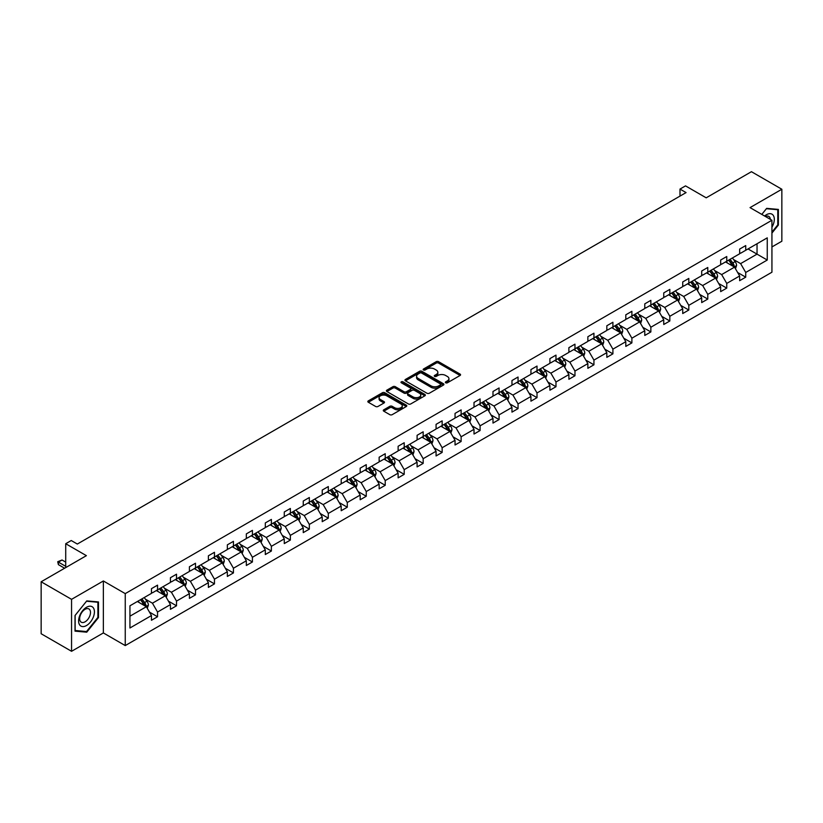 <?xml version="1.0" encoding="UTF-8"?>
<svg xmlns="http://www.w3.org/2000/svg" width="823" height="823" viewBox="0 0 823 823"><rect width="100%" height="100%" fill="white"/><g stroke="black" fill="none" stroke-linecap="round" stroke-linejoin="round"><path stroke-width="1.23" d="M445.706 382.798A1.183 0.679 0 0 0 447.383 382.798L460.067 375.473A1.687 0.977 0 0 0 460.561 374.784A1.687 0.977 0 0 0 460.067 374.095L438.577 361.688A1.687 0.977 0 0 0 436.19 361.688L423.506 369.013A1.183 0.679 0 0 0 425.172 369.98L426.818 369.033A5.401 3.117 0 0 1 434.462 369.033L436.252 370.062A5.401 3.117 0 0 1 437.836 372.274A5.401 3.117 0 0 1 436.252 374.475L434.606 375.422A1.183 0.679 0 0 0 436.283 376.389L437.918 375.442A5.401 3.117 0 0 1 445.562 375.442L447.352 376.471A5.401 3.117 0 0 1 448.936 378.683A5.401 3.117 0 0 1 447.352 380.884L445.706 381.831A1.183 0.679 0 0 0 445.706 382.798L445.706 381.831M771.933 246.941L781.85 241.221L781.85 189.249L751.44 171.698L706.196 197.818L685.518 185.885L679.993 189.074L679.993 196.1M71.56 651.302L103.359 632.938L103.359 580.976L71.56 599.339L71.56 651.302L41.15 633.751L41.15 581.779L86.394 555.659L65.717 543.725L65.717 567.603M71.56 599.339L41.15 581.779M383.785 409.803A1.687 0.977 0 0 0 383.281 410.492A1.687 0.977 0 0 0 383.785 411.181L389.814 414.658A1.687 0.977 0 0 0 392.201 414.658L406.284 406.531A1.687 0.977 0 0 0 406.778 405.842A1.687 0.977 0 0 0 406.284 405.153L384.794 392.746A1.687 0.977 0 0 0 382.407 392.746L368.323 400.873A1.687 0.977 0 0 0 367.83 401.562A1.687 0.977 0 0 0 368.323 402.252L375.607 406.459A1.687 0.977 0 0 0 377.994 406.459L384.022 402.982A1.687 0.977 0 0 0 384.516 402.293A1.687 0.977 0 0 0 384.022 401.603L380.411 399.515A4.516 2.603 0 0 1 379.084 397.674A4.516 2.603 0 0 1 381.872 395.266A4.516 2.603 0 0 1 386.8 395.832L400.945 403.99A4.516 2.603 0 0 1 402.262 405.842A4.516 2.603 0 0 1 399.474 408.249A4.516 2.603 0 0 1 394.556 407.683L392.201 406.325A1.687 0.977 0 0 0 389.814 406.325L383.785 409.803L383.785 411.181M65.717 543.725L71.251 540.526L77.331 544.044L686.073 192.592L679.993 189.074M103.359 580.976L125.25 593.62L771.933 220.255L771.933 272.218L125.25 645.582L125.25 593.62M781.85 189.249L750.041 207.612L771.933 220.255M426.942 393.229A1.687 0.977 0 0 0 429.328 393.229L443.412 385.092A1.687 0.977 0 0 0 443.906 384.403A1.687 0.977 0 0 0 443.412 383.713L421.921 371.307A1.687 0.977 0 0 0 419.535 371.307L405.451 379.444A1.687 0.977 0 0 0 404.957 380.133A1.687 0.977 0 0 0 405.451 380.823L426.942 393.229M401.799 383.055A1.183 0.679 0 0 1 403.003 383.22L403.003 381.821L424.853 394.433A1.687 0.977 0 0 1 425.347 395.122A1.687 0.977 0 0 1 424.853 395.812L410.759 403.939A1.687 0.977 0 0 1 408.373 403.939L386.882 391.532L386.882 390.153A1.687 0.977 0 0 0 386.388 390.843A1.687 0.977 0 0 0 386.882 391.532M386.882 390.153L392.91 386.676A1.687 0.977 0 0 1 395.297 386.676L404.021 391.707A1.687 0.977 0 0 0 406.408 391.707L410.399 389.402A1.687 0.977 0 0 0 410.893 388.713A1.687 0.977 0 0 0 410.399 388.024L401.326 382.788A1.183 0.679 0 0 1 403.003 381.821M129.941 605.8L151.463 593.373L151.463 588.661L157.543 585.153L157.543 589.854L170.433 582.417L170.433 577.715L176.523 574.197L176.523 578.908L189.413 571.46L189.413 566.759L195.493 563.241L195.493 567.952L208.384 560.504L208.384 555.803L214.464 552.295L214.464 556.996L227.354 549.548L227.354 544.847L233.444 541.339L233.444 546.04L246.334 538.602L246.334 533.89L252.414 530.382L252.414 535.084L265.304 527.646L265.304 522.934L271.384 519.426L271.384 524.128L284.274 516.69L284.274 511.988L290.365 508.47L290.365 513.182L303.255 505.734L303.255 501.032L309.335 497.524L309.335 502.225L322.225 494.777L322.225 490.076L328.305 486.568L328.305 491.269L341.206 483.831L341.206 479.12L347.285 475.612L347.285 480.313L360.176 472.875L360.176 468.164L366.256 464.656L366.256 469.357L379.146 461.919L379.146 457.218L385.226 453.699L385.226 458.411L398.126 450.963L398.126 446.261L404.206 442.743L404.206 447.455L417.096 440.007L417.096 435.305L423.176 431.797L423.176 436.499L436.067 429.05L436.067 424.349L442.146 420.841L442.146 425.542L455.047 418.105L455.047 413.393L461.127 409.885L461.127 414.586L474.017 407.148L474.017 402.437L480.097 398.929L480.097 403.64L492.987 396.192L492.987 391.491L499.067 387.972L499.067 392.684L511.968 385.236L511.968 380.535L518.048 377.027L518.048 381.728L530.938 374.28L530.938 369.578L537.018 366.07L537.018 370.772L549.908 363.334L549.908 358.622L555.988 355.114L555.988 359.816L568.888 352.378L568.888 347.666L574.968 344.158L574.968 348.859L587.859 341.422L587.859 336.72L593.939 333.202L593.939 337.914L606.829 330.465L606.829 325.764L612.909 322.246L612.909 326.957L625.809 319.509L625.809 314.808L631.889 311.3L631.889 316.001L644.779 308.553L644.779 303.852L650.859 300.344L650.859 305.045L663.75 297.607L663.75 292.895L669.829 289.387L669.829 294.089L682.73 286.651L682.73 281.939L688.81 278.431L688.81 283.143L701.7 275.695L701.7 270.993L707.78 267.475L707.78 272.187L720.67 264.739L720.67 260.037L726.75 256.529L726.75 261.23L739.651 253.782L739.651 249.081L745.731 245.573L745.731 250.274L767.252 237.847L767.252 260.037L745.731 272.464L745.731 277.166L739.651 280.684L739.651 275.972L726.75 283.421L726.75 288.122L720.67 291.63L720.67 286.929L707.78 294.377L707.78 299.078L701.7 302.586L701.7 297.885L688.81 305.323L688.81 310.034L682.73 313.542L682.73 308.841L669.829 316.279L669.829 320.991L663.75 324.499L663.75 319.797L650.859 327.235L650.859 331.936L644.779 335.455L644.779 330.743L631.889 338.191L631.889 342.893L625.809 346.411L625.809 341.699L612.909 349.147L612.909 353.849L606.829 357.357L606.829 352.656L593.939 360.104L593.939 364.805L587.859 368.313L587.859 363.612L574.968 371.05L574.968 375.761L568.888 379.269L568.888 374.568L555.988 382.006L555.988 386.717L549.908 390.225L549.908 385.514L537.018 392.962L537.018 397.663L530.938 401.182L530.938 396.47L518.048 403.918L518.048 408.62L511.968 412.128L511.968 407.426L499.067 414.874L499.067 419.576L492.987 423.084L492.987 418.382L480.097 425.82L480.097 430.532L474.017 434.04L474.017 429.339L461.127 436.776L461.127 441.488L455.047 444.996L455.047 440.295L442.146 447.733L442.146 452.434L436.067 455.952L436.067 451.241L423.176 458.689L423.176 463.39L417.096 466.908L417.096 462.197L404.206 469.645L404.206 474.346L398.126 477.854L398.126 473.153L385.226 480.601L385.226 485.303L379.146 488.811L379.146 484.109L366.256 491.547L366.256 496.259L360.176 499.767L360.176 495.065L347.285 502.503L347.285 507.215L341.206 510.723L341.206 506.011L328.305 513.459L328.305 518.161L322.225 521.679L322.225 516.967L309.335 524.416L309.335 529.117L303.255 532.625L303.255 527.924L290.365 535.372L290.365 540.073L284.274 543.581L284.274 538.88L271.384 546.318L271.384 551.029L265.304 554.537L265.304 549.836L252.414 557.274L252.414 561.986L246.334 565.494L246.334 560.792L233.444 568.23L233.444 572.931L227.354 576.45L227.354 571.738L214.464 579.186L214.464 583.888L208.384 587.406L208.384 582.694L195.493 590.142L195.493 594.844L189.413 598.352L189.413 593.65L176.523 601.099L176.523 605.8L170.433 609.308L170.433 604.607L157.543 612.045L157.543 616.756L151.463 620.264L151.463 615.563L129.941 627.99L129.941 605.8M156.329 590.564L165.33 595.759L152.44 603.197L145.393 599.134M152.44 603.197L157.543 612.045M165.33 595.759L170.433 604.607M151.463 592.241L152.44 592.807L157.543 589.854M175.299 579.608L184.301 584.803L171.41 592.241L164.374 588.178M171.41 592.241L176.523 601.099M184.301 584.803L189.413 593.65M170.433 581.295L171.41 581.851L176.523 578.908M194.279 568.652L203.281 573.847L190.38 581.295L183.344 577.232M190.38 581.295L195.493 590.142M203.281 573.847L208.384 582.694M189.413 570.339L190.38 570.895L195.493 567.952M213.25 557.696L222.251 562.891L209.361 570.339L202.314 566.275M209.361 570.339L214.464 579.186M222.251 562.891L227.354 571.738M208.384 559.383L209.361 559.949L214.464 556.996M232.22 546.739L241.221 551.945L228.331 559.383L221.294 555.319M228.331 559.383L233.444 568.23M241.221 551.945L246.334 560.792M227.354 548.427L228.331 548.992L233.444 546.04M251.2 535.794L260.202 540.989L247.301 548.427L240.265 544.363M247.301 548.427L252.414 557.274M260.202 540.989L265.304 549.836M246.334 537.47L247.301 538.036L252.414 535.084M270.17 524.837L279.172 530.033L266.282 537.47L259.235 533.407M266.282 537.47L271.384 546.318M279.172 530.033L284.274 538.88M265.304 526.525L266.282 527.08L271.384 524.128M289.14 513.881L298.142 519.076L285.252 526.525L278.215 522.461M285.252 526.525L290.365 535.372M298.142 519.076L303.255 527.924M284.274 515.568L285.252 516.124L290.365 513.182M308.121 502.925L317.122 508.12L304.222 515.568L297.185 511.505M304.222 515.568L309.335 524.416M317.122 508.12L322.225 516.967M303.255 504.612L304.222 505.178L309.335 502.225M327.091 491.969L336.093 497.164L323.202 504.612L316.155 500.549M323.202 504.612L328.305 513.459M336.093 497.164L341.206 506.011M322.225 493.656L323.202 494.222L328.305 491.269M346.061 481.013L355.063 486.218L342.173 493.656L335.136 489.592M342.173 493.656L347.285 502.503M355.063 486.218L360.176 495.065M341.206 482.7L342.173 483.266L347.285 480.313M365.042 470.067L374.043 475.262L361.143 482.7L354.106 478.636M361.143 482.7L366.256 491.547M374.043 475.262L379.146 484.109M360.176 471.744L361.143 472.309L366.256 469.357M384.012 459.111L393.013 464.306L380.123 471.754L373.076 467.68M380.123 471.754L385.226 480.601M393.013 464.306L398.126 473.153M379.146 460.798L380.123 461.353L385.226 458.411M402.982 448.154L411.984 453.35L399.093 460.798L392.057 456.734M399.093 460.798L404.206 469.645M411.984 453.35L417.096 462.197M398.126 449.842L399.093 450.397L404.206 447.455M421.962 437.198L430.964 442.393L418.063 449.842L411.027 445.778M418.063 449.842L423.176 458.689M430.964 442.393L436.067 451.241M417.096 438.885L418.063 439.451L423.176 436.499M440.933 426.242L449.934 431.447L437.044 438.885L429.997 434.822M437.044 438.885L442.146 447.733M449.934 431.447L455.047 440.295M436.067 427.929L437.044 428.495L442.146 425.542M459.903 415.296L468.904 420.491L456.014 427.929L448.977 423.866M456.014 427.929L461.127 436.776M468.904 420.491L474.017 429.339M455.047 416.973L456.014 417.539L461.127 414.586M478.883 404.34L487.885 409.535L474.984 416.973L467.948 412.909M474.984 416.973L480.097 425.82M487.885 409.535L492.987 418.382M474.017 406.027L474.984 406.583L480.097 403.64M497.853 393.384L506.855 398.579L493.965 406.027L486.918 401.963M493.965 406.027L499.067 414.874M506.855 398.579L511.968 407.426M492.987 395.071L493.965 395.626L499.067 392.684M516.823 382.428L525.825 387.623L512.935 395.071L505.898 391.007M512.935 395.071L518.048 403.918M525.825 387.623L530.938 396.47M511.968 384.115L512.935 384.68L518.048 381.728M535.804 371.471L544.805 376.667L531.905 384.115L524.868 380.051M531.905 384.115L537.018 392.962M544.805 376.667L549.908 385.514M530.938 373.158L531.905 373.724L537.018 370.772M554.774 360.525L563.776 365.721L550.885 373.158L543.838 369.095M550.885 373.158L555.988 382.006M563.776 365.721L568.888 374.568M549.908 362.202L550.885 362.768L555.988 359.816M573.744 349.569L582.746 354.764L569.855 362.202L562.819 358.139M569.855 362.202L574.968 371.05M582.746 354.764L587.859 363.612M568.888 351.246L569.855 351.812L574.968 348.859M592.725 338.613L601.726 343.808L588.826 351.256L581.789 347.183M588.826 351.256L593.939 360.104M601.726 343.808L606.829 352.656M587.859 340.3L588.826 340.856L593.939 337.914M611.695 327.657L620.696 332.852L607.806 340.3L600.759 336.237M607.806 340.3L612.909 349.147M620.696 332.852L625.809 341.699M606.829 329.344L607.806 329.9L612.909 326.957M630.665 316.701L639.666 321.896L626.776 329.344L619.74 325.28M626.776 329.344L631.889 338.191M639.666 321.896L644.779 330.743M625.809 318.388L626.776 318.954L631.889 316.001M649.645 305.745L658.647 310.95L645.746 318.388L638.71 314.324M645.746 318.388L650.859 327.235M658.647 310.95L663.75 319.797M644.779 307.432L645.746 307.997L650.859 305.045M668.615 294.799L677.617 299.994L664.727 307.432L657.68 303.368M664.727 307.432L669.829 316.279M677.617 299.994L682.73 308.841M663.75 296.475L664.727 297.041L669.829 294.089M687.586 283.842L696.587 289.038L683.697 296.475L676.66 292.412M683.697 296.475L688.81 305.323M696.587 289.038L701.7 297.885M682.73 285.53L683.697 286.085L688.81 283.143M706.566 272.886L715.568 278.081L702.667 285.53L695.63 281.466M702.667 285.53L707.78 294.377M715.568 278.081L720.67 286.929M701.7 274.573L702.667 275.129L707.78 272.187M725.536 261.93L734.538 267.125L721.648 274.573L714.601 270.51M721.648 274.573L726.75 283.421M734.538 267.125L739.651 275.972M720.67 263.617L721.648 264.183L726.75 261.23M748.035 248.937L757.037 254.142L740.618 263.617L733.581 259.554M740.618 263.617L745.731 272.464M767.252 260.037L757.037 254.142L757.037 243.742L767.252 237.847M103.359 632.938L125.25 645.582M739.651 252.661L740.618 253.227L745.731 250.274M129.941 616.19L146.36 606.716L137.359 601.51M146.36 606.716L151.463 615.563M737.634 272.495L745.731 277.166M718.664 283.451L726.75 288.122M699.694 294.408L707.78 299.078M680.714 305.364L688.81 310.034M661.743 316.32L669.829 320.991M642.773 327.276L650.859 331.936M623.793 338.222L631.889 342.893M604.823 349.178L612.909 353.849M585.853 360.135L593.939 364.805M566.872 371.091L574.968 375.761M547.902 382.047L555.988 386.717M528.932 392.993L537.018 397.663M509.951 403.949L518.048 408.62M490.981 414.905L499.067 419.576M472.011 425.861L480.097 430.532M453.031 436.818L461.127 441.488M434.06 447.774L442.146 452.434M415.09 458.72L423.176 463.39M396.11 469.676L404.206 474.346M377.14 480.632L385.226 485.303M358.17 491.588L366.256 496.259M339.189 502.544L347.285 507.215M320.219 513.49L328.305 518.161M301.249 524.446L309.335 529.117M282.268 535.403L290.365 540.073M263.298 546.359L271.384 551.029M244.328 557.315L252.414 561.986M225.348 568.271L233.444 572.931M206.378 579.217L214.464 583.888M187.407 590.173L195.493 594.844M168.427 601.129L176.523 605.8M149.457 612.086L157.543 616.756M771.933 233.084L778.383 225.06L778.383 209.412L766.645 208.363L761.8 214.402M98.493 617.589L98.493 601.942L86.754 600.893L75.027 615.491L75.027 631.138L86.754 632.187L98.493 617.589L97.886 617.24M446.179 382.962L447.352 382.294A5.401 3.117 0 0 0 448.936 380.082L448.936 378.683M437.836 372.274L437.836 373.673A5.401 3.117 0 0 1 436.252 375.885L435.079 376.553M460.067 374.095L460.067 375.473L438.577 363.097A1.687 0.977 0 0 0 436.19 363.097L423.979 370.144M443.412 383.713L443.412 385.092L421.921 372.716A1.687 0.977 0 0 0 419.535 372.716L405.472 380.833M440.428 384.886A1.183 0.679 0 0 0 440.428 383.919L421.561 373.025A1.183 0.679 0 0 0 419.895 373.025L418.166 374.033A5.401 3.117 0 0 0 416.582 376.234A5.401 3.117 0 0 0 418.166 378.436L431.057 385.884A5.401 3.117 0 0 0 438.7 385.884L440.428 384.886L440.428 386.285A1.183 0.679 0 0 0 440.778 385.812L440.778 384.403M416.582 376.234L416.582 377.644A5.401 3.117 0 0 0 418.166 379.845L418.166 378.436M440.428 386.285L438.7 387.294A5.401 3.117 0 0 1 431.057 387.294L418.166 379.845M386.903 391.553L392.91 388.086L392.91 386.676M410.893 388.713L410.893 390.112A1.687 0.977 0 0 1 410.399 390.802L406.408 393.116A1.687 0.977 0 0 1 404.021 393.116L395.297 388.086A1.687 0.977 0 0 0 392.91 388.086M403.003 383.22L424.822 395.822M413.064 396.933A4.516 2.603 0 0 0 417.981 397.499A4.516 2.603 0 0 0 420.769 395.081A4.516 2.603 0 0 0 419.442 393.24L414.463 390.369A1.687 0.977 0 0 0 412.076 390.369L408.074 392.674A1.687 0.977 0 0 0 407.58 393.363A1.687 0.977 0 0 0 408.074 394.052L413.064 396.933L413.064 398.332A4.516 2.603 0 0 0 417.981 398.898A4.516 2.603 0 0 0 420.769 396.491L420.769 395.081M407.58 393.363L407.58 394.762A1.687 0.977 0 0 0 408.074 395.452L408.074 394.052M413.064 398.332L408.074 395.452M402.262 405.842L402.262 407.241A4.516 2.603 0 0 1 399.474 409.648A4.516 2.603 0 0 1 394.556 409.082L392.201 407.724A1.687 0.977 0 0 0 389.814 407.724L383.806 411.191M379.084 397.674L379.084 399.073A4.516 2.603 0 0 0 380.411 400.914L380.411 399.515M384.002 402.992L380.411 400.914M406.264 406.541L384.794 394.145A1.687 0.977 0 0 0 382.407 394.145L368.344 402.272M777.776 224.71L778.383 225.06M85.52 631.478L86.754 632.187M735.464 268.73L736.585 265.5A4.557 2.634 -120 0 0 735.124 261.621L732.398 257.969M727.501 263.062L726.318 261.488M733.869 266.734L734.116 265.695A4.557 2.634 -120 0 0 732.82 262.949L730.083 259.307M728.941 259.965L731.945 263.977A2.325 1.337 60 0 1 732.367 264.687L734.116 265.695M728.622 260.15L731.359 263.792A4.557 2.634 60 0 1 732.491 265.942M716.494 279.686L717.605 276.456A4.557 2.634 -120 0 0 716.154 272.567L713.418 268.926M708.521 274.018L707.338 272.434M714.889 277.69L715.146 276.651A4.557 2.634 -120 0 0 713.839 273.905L711.113 270.263M709.971 270.921L712.975 274.933A2.325 1.337 60 0 1 713.397 275.633L715.146 276.651M709.652 271.106L712.379 274.748A4.557 2.634 60 0 1 713.52 276.898M697.513 290.642L698.634 287.412A4.557 2.634 -120 0 0 697.174 283.524L694.447 279.882M689.551 284.974L688.367 283.39M695.919 288.647L696.176 287.597A4.557 2.634 -120 0 0 694.869 284.861L692.133 281.219M690.991 281.877L694.005 285.89A2.325 1.337 60 0 1 694.427 286.589L696.176 287.597M690.682 282.052L693.408 285.704A4.557 2.634 60 0 1 694.54 287.855M771.933 227.199A11.183 6.45 120 0 0 773.25 224.484A11.183 6.45 120 0 0 772.756 214.772A11.183 6.45 120 0 0 764.608 216.017M770.349 219.34A7.654 4.424 120 0 0 768.795 216.408A7.654 4.424 120 0 0 765.472 216.521M761.82 214.412L766.408 208.713L777.776 209.721L777.776 224.885L771.933 232.148M777.025 209.289L777.776 209.721M93.359 617.013A11.183 6.45 120 0 0 90.468 606.212A11.183 6.45 120 0 0 79.666 615.789A11.183 6.45 120 0 0 82.567 626.591A11.183 6.45 120 0 0 93.359 617.013M89.769 615.985A7.654 4.424 120 0 0 88.905 608.938A7.654 4.424 120 0 0 80.387 615.151A7.654 4.424 120 0 0 81.251 622.198A7.654 4.424 120 0 0 89.769 615.985M75.14 630.552L75.14 615.388L86.518 601.243L97.886 602.251L97.886 617.415L86.518 631.56L75.027 630.48M97.135 601.819L97.886 602.251M678.543 301.588L679.664 298.358A4.557 2.634 -120 0 0 678.203 294.48L675.477 290.838M670.58 295.93L669.397 294.346M676.948 299.603L677.195 298.554A4.557 2.634 -120 0 0 675.899 295.817L673.163 292.165M672.021 292.823L675.025 296.836A2.325 1.337 60 0 1 675.446 297.545L677.195 298.554M671.702 293.009L674.438 296.661A4.557 2.634 60 0 1 675.57 298.811M659.562 312.545L660.684 309.314A4.557 2.634 -120 0 0 659.233 305.436L656.497 301.794M651.6 306.876L650.417 305.302M657.968 310.559L658.225 309.51A4.557 2.634 -120 0 0 656.919 306.773L654.192 303.121M653.05 303.78L656.054 307.792A2.325 1.337 60 0 1 656.476 308.502L658.225 309.51M652.732 303.965L655.458 307.607A4.557 2.634 60 0 1 656.6 309.767M640.592 323.501L641.714 320.27A4.557 2.634 -120 0 0 640.253 316.392L637.527 312.74M632.63 317.832L631.447 316.258M638.998 321.515L639.255 320.466A4.557 2.634 -120 0 0 637.948 317.719L635.212 314.077M634.07 314.736L637.084 318.748A2.325 1.337 60 0 1 637.506 319.458L639.255 320.466M633.761 314.921L636.488 318.563A4.557 2.634 60 0 1 637.619 320.723M621.622 334.457L622.744 331.227A4.557 2.634 -120 0 0 621.283 327.338L618.557 323.696M613.66 328.789L612.477 327.204M620.028 332.461L620.275 331.422A4.557 2.634 -120 0 0 618.978 328.675L616.242 325.034M615.1 325.692L618.104 329.704A2.325 1.337 60 0 1 618.526 330.404L620.275 331.422M614.781 325.877L617.517 329.519A4.557 2.634 60 0 1 618.649 331.669M602.642 345.413L603.763 342.183A4.557 2.634 -120 0 0 602.313 338.294L599.576 334.652M594.679 339.745L593.496 338.16M601.047 343.417L601.304 342.368A4.557 2.634 -120 0 0 599.998 339.632L597.272 335.99M596.13 336.648L599.134 340.66A2.325 1.337 60 0 1 599.555 341.36L601.304 342.368M595.811 336.833L598.537 340.475A4.557 2.634 60 0 1 599.679 342.625M583.672 356.359L584.793 353.129A4.557 2.634 -120 0 0 583.332 349.25L580.606 345.609M575.709 350.701L574.526 349.117M582.077 354.374L582.334 353.324A4.557 2.634 -120 0 0 581.028 350.588L578.291 346.936M577.149 347.604L580.164 351.616A2.325 1.337 60 0 1 580.585 352.316L582.334 353.324M576.841 347.779L579.567 351.431A4.557 2.634 60 0 1 580.699 353.581M564.701 367.315L565.823 364.085A4.557 2.634 -120 0 0 564.362 360.207L561.636 356.565M556.739 361.657L555.556 360.073M563.107 365.33L563.354 364.28A4.557 2.634 -120 0 0 562.058 361.544L559.321 357.892M558.179 358.55L561.183 362.562A2.325 1.337 60 0 1 561.605 363.272L563.354 364.28M557.86 358.735L560.597 362.387A4.557 2.634 60 0 1 561.728 364.538M545.721 378.271L546.842 375.041A4.557 2.634 -120 0 0 545.392 371.163L542.655 367.511M537.758 372.603L536.575 371.029M544.126 376.286L544.384 375.237A4.557 2.634 -120 0 0 543.077 372.49L540.351 368.848M539.209 369.506L542.213 373.519A2.325 1.337 60 0 1 542.635 374.228L544.384 375.237M538.89 369.692L541.616 373.333A4.557 2.634 60 0 1 542.758 375.494M526.751 389.228L527.872 385.997A4.557 2.634 -120 0 0 526.411 382.119L523.685 378.467M518.788 383.559L517.605 381.985M525.156 387.232L525.413 386.193A4.557 2.634 -120 0 0 524.107 383.446L521.37 379.804M520.229 380.463L523.243 384.475A2.325 1.337 60 0 1 523.665 385.185L525.413 386.193M519.92 380.648L522.646 384.29A4.557 2.634 60 0 1 523.778 386.44M507.781 400.184L508.902 396.953A4.557 2.634 -120 0 0 507.441 393.065L504.715 389.423M499.818 394.515L498.635 392.931M506.186 398.188L506.433 397.149A4.557 2.634 -120 0 0 505.137 394.402L502.4 390.76M501.258 391.419L504.262 395.431A2.325 1.337 60 0 1 504.684 396.13L506.433 397.149M500.94 391.604L503.676 395.246A4.557 2.634 60 0 1 504.808 397.396M488.8 411.14L489.922 407.91A4.557 2.634 -120 0 0 488.471 404.021L485.735 400.379M480.838 405.472L479.655 403.887M487.206 409.144L487.463 408.095A4.557 2.634 -120 0 0 486.156 405.358L483.43 401.717M482.288 402.375L485.292 406.387A2.325 1.337 60 0 1 485.714 407.087L487.463 408.095M481.969 402.55L484.696 406.202A4.557 2.634 60 0 1 485.837 408.352M469.83 422.086L470.951 418.856A4.557 2.634 -120 0 0 469.491 414.977L466.764 411.335M461.868 416.428L460.685 414.843M468.236 420.1L468.493 419.051A4.557 2.634 -120 0 0 467.186 416.315L464.45 412.662M463.308 413.321L466.322 417.333A2.325 1.337 60 0 1 466.744 418.043L468.493 419.051M462.999 413.506L465.725 417.158A4.557 2.634 60 0 1 466.857 419.308M450.86 433.042L451.981 429.812A4.557 2.634 -120 0 0 450.52 425.933L447.794 422.292M442.897 427.374L441.714 425.8M449.265 431.057L449.512 430.007A4.557 2.634 -120 0 0 448.216 427.271L445.48 423.619M444.338 424.277L447.342 428.289A2.325 1.337 60 0 1 447.763 428.999L449.512 430.007M444.019 424.462L446.755 428.104A4.557 2.634 60 0 1 447.887 430.264M431.88 443.998L433.001 440.768A4.557 2.634 -120 0 0 431.55 436.89L428.814 433.237M423.917 438.33L422.734 436.756M430.285 442.013L430.542 440.963A4.557 2.634 -120 0 0 429.236 438.217L426.509 434.575M425.368 435.233L428.372 439.245A2.325 1.337 60 0 1 428.793 439.955L430.542 440.963M425.049 435.418L427.775 439.06A4.557 2.634 60 0 1 428.917 441.21M412.909 454.954L414.031 451.724A4.557 2.634 -120 0 0 412.57 447.835L409.844 444.194M404.947 449.286L403.764 447.702M411.315 452.959L411.572 451.92A4.557 2.634 -120 0 0 410.266 449.173L407.529 445.531M406.387 446.189L409.401 450.202A2.325 1.337 60 0 1 409.823 450.901L411.572 451.92M406.078 446.375L408.805 450.016A4.557 2.634 60 0 1 409.936 452.166M393.939 465.911L395.061 462.68A4.557 2.634 -120 0 0 393.6 458.792L390.874 455.15M385.977 460.242L384.794 458.658M392.345 463.915L392.592 462.865A4.557 2.634 -120 0 0 391.295 460.129L388.559 456.487M387.417 457.146L390.421 461.158A2.325 1.337 60 0 1 390.843 461.857L392.592 462.865M387.098 457.331L389.835 460.973A4.557 2.634 60 0 1 390.966 463.123M374.959 476.856L376.08 473.626A4.557 2.634 -120 0 0 374.63 469.748L371.893 466.106M366.996 471.198L365.813 469.614M373.364 474.871L373.621 473.822A4.557 2.634 -120 0 0 372.315 471.085L369.589 467.433M368.447 468.102L371.451 472.114A2.325 1.337 60 0 1 371.873 472.814L373.621 473.822M368.128 468.277L370.854 471.929A4.557 2.634 60 0 1 371.996 474.079M355.989 487.813L357.11 484.582A4.557 2.634 -120 0 0 355.649 480.704L352.923 477.062M348.026 482.155L346.843 480.57M354.394 485.827L354.651 484.778A4.557 2.634 -120 0 0 353.345 482.041L350.608 478.389M349.466 479.048L352.481 483.06A2.325 1.337 60 0 1 352.902 483.77L354.651 484.778M349.158 479.233L351.884 482.885A4.557 2.634 60 0 1 353.016 485.035M337.019 498.769L338.14 495.539A4.557 2.634 -120 0 0 336.679 491.66L333.953 488.008M329.056 493.1L327.873 491.526M335.424 496.783L335.671 495.734A4.557 2.634 -120 0 0 334.364 492.987L331.638 489.346M330.496 490.004L333.5 494.016A2.325 1.337 60 0 1 333.922 494.726L335.671 495.734M330.177 490.189L332.914 493.831A4.557 2.634 60 0 1 334.045 495.991M318.038 509.725L319.159 506.495A4.557 2.634 -120 0 0 317.709 502.616L314.972 498.964M310.076 504.057L308.892 502.483M316.444 507.729L316.701 506.69A4.557 2.634 -120 0 0 315.394 503.943L312.668 500.302M311.526 500.96L314.53 504.972A2.325 1.337 60 0 1 314.952 505.682L316.701 506.69M311.207 501.145L313.933 504.787A4.557 2.634 60 0 1 315.075 506.937M299.068 520.681L300.189 517.451A4.557 2.634 -120 0 0 298.728 513.562L296.002 509.921M291.105 515.013L289.922 513.429M297.473 518.685L297.731 517.646A4.557 2.634 -120 0 0 296.424 514.9L293.688 511.258M292.546 511.916L295.56 515.928A2.325 1.337 60 0 1 295.982 516.628L297.731 517.646M292.237 512.101L294.963 515.743A4.557 2.634 60 0 1 296.095 517.893M280.098 531.637L281.219 528.397A4.557 2.634 -120 0 0 279.758 524.518L277.032 520.877M272.135 525.969L270.952 524.385M278.503 529.642L278.75 528.592A4.557 2.634 -120 0 0 277.444 525.856L274.717 522.214M273.575 522.872L276.579 526.885A2.325 1.337 60 0 1 277.001 527.584L278.75 528.592M273.257 523.047L275.993 526.699A4.557 2.634 60 0 1 277.125 528.85M261.117 542.583L262.239 539.353A4.557 2.634 -120 0 0 260.788 535.475L258.052 531.833M253.155 536.925L251.972 535.341M259.523 540.598L259.78 539.549A4.557 2.634 -120 0 0 258.473 536.812L255.747 533.16M254.605 533.818L257.609 537.831A2.325 1.337 60 0 1 258.031 538.54L259.78 539.549M254.286 534.004L257.013 537.656A4.557 2.634 60 0 1 258.155 539.806M242.147 553.54L243.269 550.309A4.557 2.634 -120 0 0 241.808 546.431L239.082 542.789M234.185 547.871L233.002 546.297M240.553 551.554L240.81 550.505A4.557 2.634 -120 0 0 239.503 547.768L236.767 544.116M235.625 544.775L238.639 548.787A2.325 1.337 60 0 1 239.061 549.497L240.81 550.505M235.316 544.96L238.042 548.602A4.557 2.634 60 0 1 239.174 550.762M223.177 564.496L224.298 561.265A4.557 2.634 -120 0 0 222.838 557.387L220.111 553.735M215.214 558.827L214.031 557.253M221.582 562.51L221.829 561.461A4.557 2.634 -120 0 0 220.523 558.714L217.797 555.072M216.655 555.731L219.659 559.743A2.325 1.337 60 0 1 220.08 560.453L221.829 561.461M216.336 555.916L219.072 559.558A4.557 2.634 60 0 1 220.204 561.708M204.197 575.452L205.318 572.222A4.557 2.634 -120 0 0 203.867 568.333L201.131 564.691M196.234 569.783L195.051 568.199M202.602 573.456L202.859 572.417A4.557 2.634 -120 0 0 201.553 569.67L198.827 566.029M197.685 566.687L200.689 570.699A2.325 1.337 60 0 1 201.11 571.399L202.859 572.417M197.366 566.872L200.092 570.514A4.557 2.634 60 0 1 201.234 572.664M185.226 586.408L186.348 583.178A4.557 2.634 -120 0 0 184.887 579.289L182.161 575.647M177.264 580.74L176.081 579.155M183.632 584.412L183.889 583.363A4.557 2.634 -120 0 0 182.583 580.626L179.846 576.985M178.704 577.643L181.718 581.655A2.325 1.337 60 0 1 182.14 582.355L183.889 583.363M178.396 577.828L181.122 581.47A4.557 2.634 60 0 1 182.253 583.62M166.256 597.354L167.378 594.124A4.557 2.634 -120 0 0 165.917 590.245L163.191 586.604M158.294 591.696L157.111 590.112M164.662 595.368L164.909 594.319A4.557 2.634 -120 0 0 163.602 591.583L160.876 587.931M159.734 588.599L162.738 592.611A2.325 1.337 60 0 1 163.16 593.311L164.909 594.319M159.415 588.774L162.152 592.426A4.557 2.634 60 0 1 163.283 594.576M147.276 608.31L148.397 605.08A4.557 2.634 -120 0 0 146.947 601.202L144.21 597.56M139.313 602.652L138.13 601.068M145.681 606.325L145.938 605.275A4.557 2.634 -120 0 0 144.632 602.539L141.906 598.887M140.764 599.545L143.768 603.557A2.325 1.337 60 0 1 144.19 604.267L145.938 605.275M140.445 599.73L143.171 603.382A4.557 2.634 60 0 1 144.313 605.533M65.717 562.119L62.044 560L58.392 562.109L65.717 566.337M58.392 564.64L57.723 561.718L58.392 562.109L58.392 564.64L64.626 568.23M57.723 561.718L62.044 560M447.352 382.294L447.352 380.884M434.606 376.389L434.606 375.422M436.252 375.885L436.252 374.475M423.506 369.98L423.506 369.013M436.19 363.097L436.19 361.688M438.577 363.097L438.577 361.688M405.451 380.823L405.451 379.444M419.535 372.716L419.535 371.307M421.921 372.716L421.921 371.307M431.057 387.294L431.057 385.884M438.7 387.294L438.7 385.884M395.297 388.086L395.297 386.676M404.021 393.116L404.021 391.707M406.408 393.116L406.408 391.707M410.399 390.802L410.399 389.402M424.853 395.812L424.853 394.433M389.814 407.724L389.814 406.325M392.201 407.724L392.201 406.325M394.556 409.082L394.556 407.683M384.022 402.982L384.022 401.603M368.323 402.252L368.323 400.873M382.407 394.145L382.407 392.746M384.794 394.145L384.794 392.746M406.284 406.531L406.284 405.153M734.209 266.94L736.554 265.582M732.82 262.949L735.124 261.621M730.063 264.543L731.359 263.792M715.238 277.896L717.574 276.538M713.839 273.905L716.154 272.567M711.082 275.499L712.379 274.748M696.258 288.842L698.604 287.494M694.869 284.861L697.174 283.524M692.112 286.455L693.408 285.704M677.288 299.798L679.633 298.451M675.899 295.817L678.203 294.48M673.142 297.401L674.438 296.661M658.318 310.755L660.653 309.407M656.919 306.773L659.233 305.436M654.162 308.358L655.458 307.607M639.337 321.711L641.683 320.363M637.948 317.719L640.253 316.392M635.191 319.314L636.488 318.563M620.367 332.667L622.713 331.309M618.978 328.675L621.283 327.338M616.221 330.27L617.517 329.519M601.397 343.623L603.732 342.265M599.998 339.632L602.313 338.294M597.241 341.226L598.537 340.475M582.417 354.569L584.762 353.221M581.028 350.588L583.332 349.25M578.271 352.172L579.567 351.431M563.446 365.525L565.792 364.178M562.058 361.544L564.362 360.207M559.301 363.128L560.597 362.387M544.476 376.481L546.811 375.134M543.077 372.49L545.392 371.163M540.32 374.084L541.616 373.333M525.496 387.438L527.841 386.08M524.107 383.446L526.411 382.119M521.35 385.041L522.646 384.29M506.526 398.394L508.871 397.036M505.137 394.402L507.441 393.065M502.38 395.997L503.676 395.246M487.555 409.34L489.891 407.992M486.156 405.358L488.471 404.021M483.399 406.953L484.696 406.202M468.575 420.296L470.921 418.948M467.186 416.315L469.491 414.977M464.429 417.899L465.725 417.158M449.605 431.252L451.95 429.904M448.216 427.271L450.52 425.933M445.459 428.855L446.755 428.104M430.635 442.208L432.97 440.861M429.236 438.217L431.55 436.89M426.479 439.811L427.775 439.06M411.654 453.164L414 451.806M410.266 449.173L412.57 447.835M407.508 450.767L408.805 450.016M392.684 464.121L395.03 462.763M391.295 460.129L393.6 458.792M388.538 461.724L389.835 460.973M373.714 475.066L376.049 473.719M372.315 471.085L374.63 469.748M369.558 472.669L370.854 471.929M354.734 486.023L357.079 484.675M353.345 482.041L355.649 480.704M350.588 483.626L351.884 482.885M335.763 496.979L338.109 495.631M334.364 492.987L336.679 491.66M331.618 494.582L332.914 493.831M316.793 507.935L319.129 506.577M315.394 503.943L317.709 502.616M312.637 505.538L313.933 504.787M297.813 518.891L300.158 517.533M296.424 514.9L298.728 513.562M293.667 516.494L294.963 515.743M278.843 529.837L281.188 528.489M277.444 525.856L279.758 524.518M274.697 527.45L275.993 526.699M259.873 540.793L262.208 539.446M258.473 536.812L260.788 535.475M255.716 538.396L257.013 537.656M240.892 551.749L243.238 550.402M239.503 547.768L241.808 546.431M236.746 549.353L238.042 548.602M221.922 562.706L224.268 561.358M220.523 558.714L222.838 557.387M217.776 560.309L219.072 559.558M202.952 573.662L205.287 572.304M201.553 569.67L203.867 568.333M198.796 571.265L200.092 570.514M183.971 584.618L186.317 583.26M182.583 580.626L184.887 579.289M179.826 582.221L181.122 581.47M165.001 595.564L167.347 594.216M163.602 591.583L165.917 590.245M160.855 593.167L162.152 592.426M146.031 606.52L148.366 605.172M144.632 602.539L146.947 601.202M141.875 604.123L143.171 603.382"/></g></svg>
